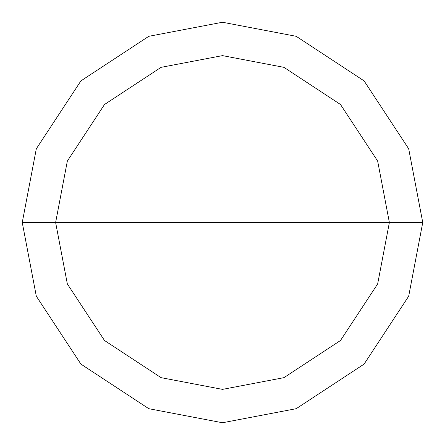 <?xml version="1.0" encoding="UTF-8"?>
<svg xmlns="http://www.w3.org/2000/svg" width="445" height="445" viewBox="0 0 445 445"><rect width="100%" height="100%" fill="white"/><g stroke="black" fill="none" stroke-linecap="round" stroke-linejoin="round"><path stroke-width="0.67" d="M55.625 222.5L67.34 161.073L104.503 104.503L161.073 67.34L222.5 55.625L283.927 67.34L340.497 104.503L377.66 161.073L389.375 222.5L55.625 222.5L67.34 283.927L104.503 340.497L161.073 377.66L222.5 389.375L283.927 377.66L340.497 340.497L377.66 283.927L389.375 222.5L422.75 222.5L408.688 296.209L364.099 364.099L296.209 408.688L222.5 422.75L148.791 408.688L80.901 364.099L36.312 296.209L22.25 222.5L36.312 296.209L80.901 364.099L148.791 408.688L222.5 422.75L296.209 408.688L364.099 364.099L408.688 296.209L422.75 222.5L408.688 148.791L364.099 80.901L296.209 36.312L222.5 22.25L148.791 36.312L80.901 80.901L36.312 148.791L22.25 222.5L389.375 222.5L377.66 283.927L340.497 340.497L283.927 377.66L222.5 389.375L161.073 377.66L104.503 340.497L67.34 283.927L55.625 222.5L22.25 222.5L36.312 148.791L80.901 80.901L148.791 36.312L222.5 22.25L296.209 36.312L364.099 80.901L408.688 148.791L422.75 222.5L389.375 222.5L377.66 161.073L340.497 104.503L283.927 67.34L222.5 55.625L161.073 67.34L104.503 104.503L67.34 161.073L55.625 222.5"/></g></svg>
